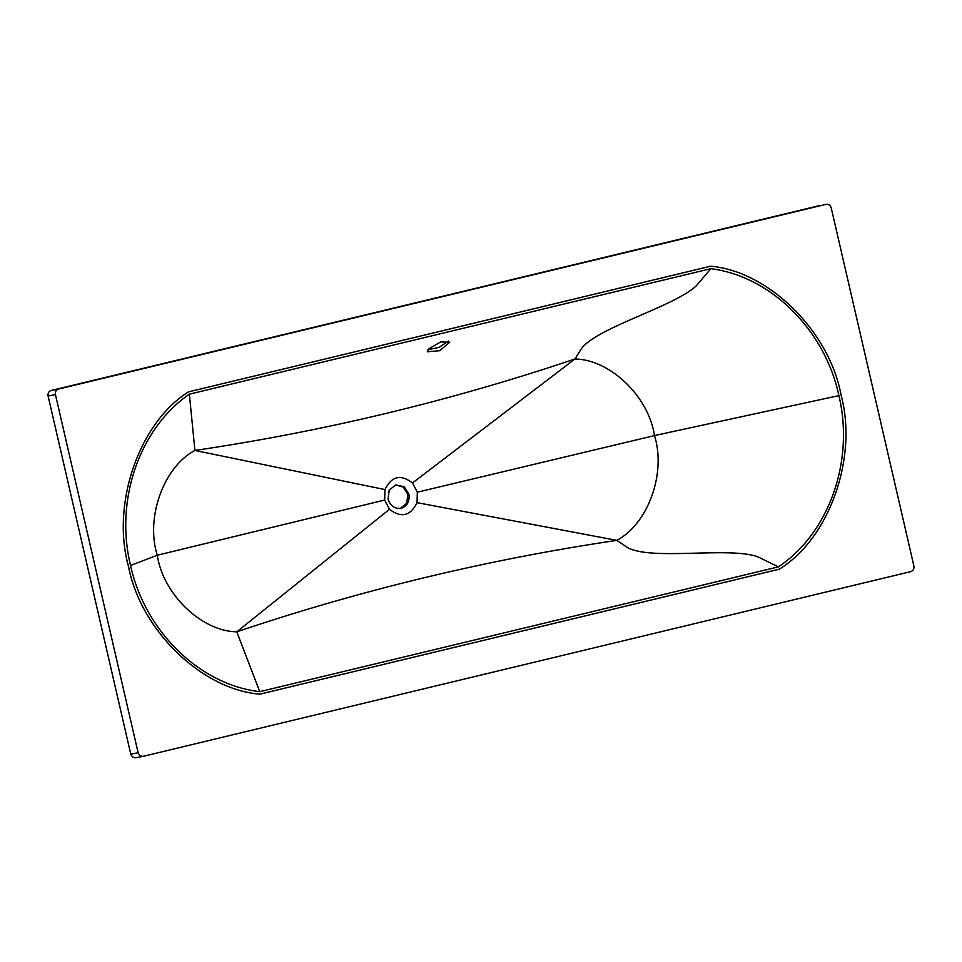 <?xml version="1.0" encoding="UTF-8"?>
<svg xmlns="http://www.w3.org/2000/svg" width="962" height="962" viewBox="0 0 962 962"><rect width="100%" height="100%" fill="white"/><g stroke="black" fill="none" stroke-linecap="round" stroke-linejoin="round"><path stroke-width="1.44" d="M428.547 348.99L440.644 341.967L449.759 342.207L439.742 350.697L427.308 351.779L428.547 348.99M427.994 349.699L439.093 347.39L448.484 341.053M401.178 508.309C407.287 506.06 409.86 501.322 408.886 494.107L404.136 486.712L395.767 484.896L389.201 490.103L388.059 499.11C390.356 506.012 394.733 509.078 401.178 508.309L400.757 508.405M400.228 508.489L406.734 503.258L407.84 494.3L403.355 487.109L395.671 484.932M838.9 395.61C854.581 460.978 829.064 533.176 778.39 566.858L259.74 691.678C199.399 684.691 144.733 630.88 130.543 565.452C114.598 500.468 139.346 428.439 189.358 394.179L710.87 268.675C770.911 276.334 824.879 329.846 838.9 395.61L654.473 435.582C648.761 396.633 610.197 359.475 574.963 358.982C450.901 400.805 324.218 431.301 194.913 450.444C163.612 466.955 145.346 517.784 157.275 555.23C162.987 594.179 201.563 631.337 236.784 631.83C360.858 590.007 487.542 559.511 616.846 540.367C648.147 523.857 666.401 473.027 654.473 435.582L417.328 492.195L412.494 482.948C400.733 473.965 391.546 476.178 384.944 489.574L384.668 500.048L389.49 509.295C401.262 518.277 410.449 516.065 417.051 502.657L417.328 492.195M417.051 502.657L616.846 540.367L627.958 547.859C652.657 560.654 728.655 546.548 757.563 556.697L778.39 566.858M389.49 509.295L236.784 631.83L259.74 691.678M384.668 500.048L157.275 555.23L130.543 565.452M384.944 489.574L194.913 450.444L189.358 394.179M412.494 482.948L574.963 358.982L581.83 348.052C598.761 326.984 674.23 306.505 696.235 285.882L710.87 268.675M128.367 565.969C111.171 503.739 139.057 422.943 188.468 391.871L710.653 266.197C768.71 271.248 829.424 331.241 841.077 395.093C858.056 457.684 829.292 538.72 779.268 569.179L259.956 694.155C201.719 689.682 140.38 629.942 128.367 565.969M779.268 569.179L259.956 694.155C201.924 689.67 140.813 630.399 128.547 566.714C110.991 504.341 138.865 423.027 188.468 391.871L710.653 266.197C768.71 271.248 829.424 331.241 841.077 395.093C858.056 457.684 829.292 538.72 779.268 569.179M138.131 752.741L55.447 394.6C55.05 391.762 56.061 389.911 58.478 389.057L826.093 204.329C828.631 204.004 830.35 205.207 831.228 207.936L913.9 566.017C914.285 568.819 913.287 570.67 910.93 571.584L143.458 756.276C140.957 756.541 139.177 755.362 138.131 752.741L130.784 754.172C131.83 756.781 133.61 757.96 136.111 757.695L143.458 756.276L136.111 757.695M819.071 205.688L51.13 390.488C48.713 391.342 47.703 393.181 48.1 396.031L130.784 754.172M58.478 389.057L51.13 390.488M55.447 394.6L48.1 396.031"/></g></svg>
